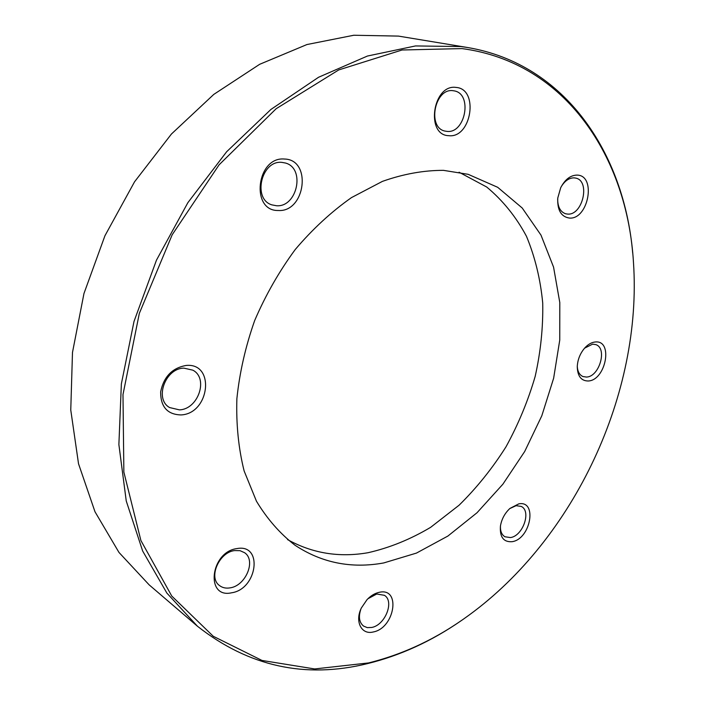 <?xml version="1.0" encoding="UTF-8"?>
<svg xmlns="http://www.w3.org/2000/svg" width="705" height="705" viewBox="0 0 705 705"><rect width="100%" height="100%" fill="white"/><g stroke="black" fill="none" stroke-linecap="round" stroke-linejoin="round"><path stroke-width="1.06" d="M281.806 162.37L285.481 163.031C305.591 168.292 297.237 207.446 276.536 205.745L271.901 204.873C252.293 199.162 261.255 160.106 281.806 162.37M284.529 159.039C312.183 159.559 305.38 212.461 278.255 210.495C250.222 211.271 256.576 156.281 284.529 159.039M183.917 368.142L192.817 370.16C208.795 378.25 198.281 409.297 179.44 409.869L169.614 407.56C154.139 399.083 165.296 368.195 183.917 368.142M186.34 365.428C215.518 362.802 209.676 413.738 181.009 414.928C167.42 414.549 160.625 406.882 160.634 391.918C163.736 376.664 172.311 367.834 186.34 365.428M234.624 550.579L240.017 550.667L244.573 552.694C256.329 560.316 245.825 585.793 230.094 587.864C225.961 588.56 222.436 587.794 219.511 585.555C208.063 577.695 219.061 552.226 234.624 550.579M237.012 548.569C263.335 543.546 257.475 589.142 231.619 592.79C204.988 598.889 210.434 551.759 237.012 548.569M367.878 598.774L376.743 594.007L384.428 595.32C394.633 601.321 385.124 625.238 371.667 627.468L367.27 627.617L363.542 626.066C359.189 622.4 358.307 616.725 360.889 609.041M379.264 592.306C401.268 587.177 394.809 628.155 373.227 631.98C361.471 635.073 354.58 621.537 361.374 607.948L367.049 599.62C370.856 595.663 374.928 593.222 379.264 592.306M509.75 508.596L516.086 505.67L521.251 506.428C531.605 511.054 522.881 536.073 510.438 537.571L504.921 536.761C501.678 534.751 500.197 531.103 500.471 525.815M518.774 503.863C537.712 500.109 530.592 539.21 512.059 541.696C503.52 542.26 499.651 537.034 500.435 526.036C501.643 519.091 504.798 513.231 509.909 508.446L518.774 503.863M584.577 348.173L592.614 344.146L595.796 344.613C607.657 348.226 599.382 376.84 586.481 377.06L582.956 376.549C579.501 374.981 577.606 371.588 577.272 366.362M595.478 341.96C613.491 340.145 605.789 380.462 588.19 380.991C581.14 380.92 577.501 376.126 577.263 366.591C577.659 359.576 580.144 353.381 584.727 348.006C588.155 344.26 591.742 342.251 595.478 341.96M561.18 186.772C564.82 180.815 569.138 177.845 574.126 177.854L575.8 178.109C590.587 180.991 582.735 215.448 567.71 214.091L565.586 213.765C560.36 211.861 557.717 206.97 557.664 199.092M577.131 175.104C596.571 175.298 588.499 219.625 569.499 218.074C561.127 216.849 557.214 210.16 557.77 198.026L560.695 187.742C565.04 179.396 570.521 175.184 577.131 175.104M453.103 90.707L454.223 90.883C472.808 93.791 465.423 133.853 446.926 131.386L445.137 131.104C426.877 127.905 434.641 87.737 453.103 90.707M456.091 87.429C479.268 88.9 471.442 138.568 448.75 135.677C425.238 135.325 432.799 83.816 456.091 87.429M462.004 48.592L402.062 49.993L338.735 69.927L276.175 108.702L219.105 164.803L172.187 234.756L139.326 313.399L122.987 394.571L123.86 472.077L140.903 540.541L171.756 596.042L213.254 636.271L261.978 660.444L314.677 668.948L368.512 662.938C403.965 654.169 437.426 638.272 468.896 615.227C574.69 538.135 642.317 393.293 633.487 262.683C627.406 157.744 566.045 62.348 462.004 48.592M460.991 620.823C431.416 641.286 400.193 655.571 367.331 663.661C305.239 678.941 248.618 666.472 197.471 626.251L166.874 593.081L142.648 550.993L126.248 500.973L118.881 444.573L121.366 383.89L134.003 321.471L156.475 260.136L187.847 202.705L226.631 151.76L270.905 109.451L318.554 77.268L367.428 56.039L415.527 45.94L461.105 46.556L467.653 47.526C565.533 64.093 624.136 153.443 632.693 253.033M467.653 47.526L398.44 36.096L353.787 35.25L306.957 44.538L259.66 64.305L213.8 94.391L171.438 134.02L134.558 181.793L104.939 235.752L83.966 293.509L72.483 352.465L70.764 410.019L78.528 463.775L94.99 511.76L118.986 552.447L149.143 584.85L197.471 626.251M383.731 562.942L416.452 553.09L447.904 536.047L477.029 512.738L502.885 484.194L524.696 451.5L541.801 415.8L553.636 378.25L559.752 340.083L559.805 302.586L553.566 267.125L540.991 235.118L522.229 208.019L497.695 187.301L468.138 174.311L443.471 170.354C423.652 170.319 403.286 173.994 382.383 181.397L351.478 197.603C331.315 211.791 312.579 229.09 295.263 249.491C279.145 271.381 265.618 295.051 254.681 320.528C245.507 346.543 239.568 372.628 236.871 398.766C236.096 424.428 238.519 448.495 244.133 470.966L256.461 501.22C267.195 518.977 280.035 533.641 294.981 545.212C321.788 562.907 351.372 568.82 383.731 562.942M287.543 539.598C312.403 553.363 339.237 557.734 368.045 552.711C389.53 547.829 410.389 539.369 430.623 527.34L459.087 505.212C476.721 487.851 492.363 468.376 506.005 446.803C518.325 424.339 528.045 400.881 535.165 376.435C540.682 351.742 543.202 327.27 542.718 303.009C540.453 279.233 535.042 257.008 526.485 236.334C516.148 216.937 502.894 200.502 486.723 187.028L459.061 172.214"/></g></svg>
